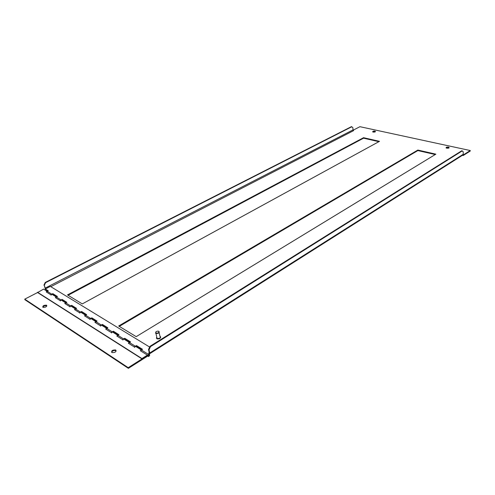 <?xml version="1.0" encoding="UTF-8"?>
<svg xmlns="http://www.w3.org/2000/svg" width="495" height="495" viewBox="0 0 495 495"><rect width="100%" height="100%" fill="white"/><g stroke="black" fill="none" stroke-linecap="round" stroke-linejoin="round"><path stroke-width="0.74" d="M417.842 150.059L435.86 154.162L136.205 336.65L118.682 326.001L417.842 150.059L417.86 150.573L435.241 154.539M119.289 326.372L417.86 150.573M82.294 303.905L67.481 294.909L363.534 137.697L379.51 141.335L82.294 303.905M68.087 295.274L363.559 138.185L363.534 137.697M363.559 138.185L378.885 141.681M446.113 147.949L449.138 147.869M448.526 147.108L448.854 147.207C449.466 148.067 448.643 148.364 446.397 148.104C445.686 147.355 446.397 147.021 448.526 147.108M372.716 131.936L375.414 131.75M374.969 131.113L375.229 131.194C375.649 131.936 374.864 132.215 372.877 132.017C372.358 131.354 373.057 131.057 374.969 131.113M462.361 155.325L463.221 155.517L470.244 151.055L470.25 150.536L359.945 126.695L353.108 130.21M463.221 155.517L463.221 154.997L470.25 150.536M50.793 286.685L353.591 130.643L353.028 129.894L352.873 127.654L351.431 126.652L45.237 282.459L45.596 282.676L44.284 285.368L45.478 288.894M351.827 126.739L45.596 282.676M44.284 285.368L45.373 289.191M45.237 282.459L43.925 285.145M45.472 289.321L47.916 291.029M149.007 353.232L149.255 352.669L148.519 349.513L150.022 346.296L461.816 150.727L463.233 151.817L463.221 154.997M149.509 353.962L149.756 352.978L149.02 349.817L150.517 346.605L150.022 346.296M150.517 346.605L462.318 150.839M149.02 349.817L148.519 349.513M52.748 294.03L57.049 296.703M62.023 299.791L66.472 302.556M71.602 305.749L76.211 308.608M81.502 311.899L86.272 314.863M91.736 318.254L96.68 321.329M102.323 324.838L107.446 328.018M113.281 331.644L118.596 334.948M124.629 338.691L130.148 342.125M136.385 345.999L142.121 349.563M463.011 154.947L149.775 353.671M115.768 350.064L115.545 349.946C112.278 349.94 111.115 350.819 112.043 352.595C115.081 352.688 116.325 351.846 115.768 350.064M116.183 350.93L115.719 350.602C113.763 350.256 112.384 350.813 111.585 352.273M46.61 305.267L46.443 305.18C43.603 305.18 42.459 305.904 43.015 307.352C45.664 307.407 46.864 306.714 46.61 305.267M46.87 305.929L46.629 305.786C44.921 305.514 43.64 305.99 42.774 307.209M128.378 368.348L128.211 367.674L147.188 355.627L147.349 356.295L128.378 368.348L24.936 299.741L24.75 299.147L37.589 292.539L142.022 358.906L141.941 358.572L147.386 355.113L147.467 355.447L142.022 358.906M128.211 367.674L24.75 299.147M140.766 350.788L141.415 350.002L135.376 346.24L134.275 346.921L128.347 343.221L129.449 342.552L128.805 343.32M117.266 336.111L117.903 335.363L112.285 331.86L111.196 332.504L105.676 329.057L106.759 328.42L106.128 329.156M95.368 322.443L95.999 321.719L90.752 318.452L89.675 319.058L84.521 315.841L85.592 315.241L84.973 315.946M74.918 309.672L75.537 308.979L70.63 305.922L69.572 306.498L64.746 303.485L65.804 302.915L65.198 303.596M55.78 297.718L56.381 297.05L51.783 294.185L50.738 294.735L46.214 291.908L47.254 291.369L46.66 292.019M44.804 289.841L43.61 289.099L37.589 292.539M147.386 355.113L140.308 350.695L141.415 350.002L148.5 354.414L149.471 353.795L148.079 355.515C148.376 356.388 148.809 356.301 149.372 355.255L149.317 354.278M136.595 346.995L135.376 346.24L136.478 345.56L142.294 349.451M124.839 339.681L123.626 338.92L122.531 339.582L116.814 336.012L117.903 335.363L123.626 338.92L124.721 338.264L130.321 342.014M113.497 332.615L112.285 331.86L113.367 331.217L118.769 334.843M102.545 325.797L101.333 325.042L100.25 325.667L94.916 322.332L95.999 321.719L101.333 325.042L102.409 324.417L107.619 327.919M91.959 319.207L90.752 318.452L91.823 317.846L96.853 321.23M81.731 312.834L80.524 312.085L79.454 312.673L74.473 309.561L75.537 308.979L80.524 312.085L81.588 311.497L86.446 314.764M71.837 306.671L70.63 305.922L71.688 305.347L76.379 308.515M62.252 300.706L61.052 299.964L60.006 300.521L55.335 297.606L56.381 297.05L61.052 299.964L62.104 299.401L66.639 302.47M52.977 294.933L51.783 294.185L52.823 293.646L57.21 296.61M37.496 292.242L141.941 358.572M149.663 347.063L50.329 286.401L45.311 288.981L48.083 290.942M45.311 288.981L48.293 290.831L47.254 291.369L43.61 289.099M51.096 295.162L51.783 294.185L47.254 291.369M52.823 293.646L57.426 296.499L56.381 297.05M60.365 300.954L61.052 299.964L70.63 305.922L69.931 306.937M62.104 299.401L66.856 302.352L65.804 302.915M71.688 305.347L76.595 308.397L75.537 308.979M79.819 313.118L80.524 312.085L90.752 318.452L90.034 319.504M81.588 311.497L86.662 314.647L85.592 315.241M91.823 317.846L97.076 321.107L95.999 321.719M100.609 326.118L101.333 325.042L112.285 331.86L111.554 332.956M102.409 324.417L107.842 327.789L106.759 328.42M113.367 331.217L118.992 334.713L117.903 335.363M122.89 340.04L123.626 338.92L135.376 346.24L134.634 347.385M124.721 338.264L130.544 341.878L129.449 342.552M136.478 345.56L142.523 349.309L141.415 350.002M149.416 354.333L149.713 355.187C148.853 356.777 148.197 356.907 147.745 355.577L148.5 354.414M149.471 353.795L148.537 353.22L149.273 352.749M158.771 331.322L158.14 331.136C156.259 331.279 155.461 331.873 155.739 332.918C158.066 333.407 159.074 332.875 158.771 331.322M158.61 331.242L159 331.396C159.594 332.869 158.579 333.562 155.962 333.463L155.572 333.203L155.832 331.928M160.114 336.408C160.708 337.893 159.699 338.58 157.094 338.481L156.785 337.12M156.816 337.243L156.525 337.621M156.408 338.079L157.033 338.846C159.266 339.118 160.491 338.506 160.702 337.008M160.25 336.328C160.894 337.93 159.798 338.679 156.971 338.574L156.754 336.971M353.028 129.894L45.113 288.164M463.221 154.298L149.756 352.978M448.86 147.714L448.854 147.207M375.253 131.67L375.229 131.194M115.545 349.946L115.719 350.602M46.443 305.18L46.629 305.786M148.568 354.754L149.372 355.255M159.953 336.328L159.143 332.677M157.094 338.481L155.962 333.463"/></g></svg>
